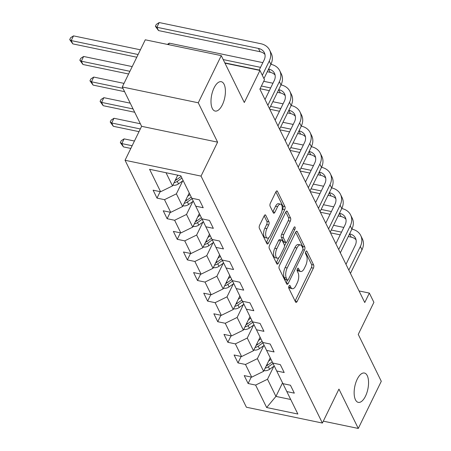 <?xml version="1.0" encoding="UTF-8"?>
<svg xmlns="http://www.w3.org/2000/svg" width="451" height="451" viewBox="0 0 451 451"><rect width="100%" height="100%" fill="white"/><g stroke="black" fill="none" stroke-linecap="round" stroke-linejoin="round"><path stroke-width="0.68" d="M289.001 286.052A1.607 0.716 101.8 0 0 288.815 288.257L295.58 302.029A2.3 1.02 101.8 0 0 296.014 302.424A2.3 1.02 101.8 0 0 297.119 301.471L313.377 268.142A2.3 1.02 101.8 0 0 313.642 264.991L306.877 251.218A1.607 0.716 101.8 0 0 306.573 250.942A1.607 0.716 101.8 0 0 305.801 251.607A1.607 0.716 101.8 0 0 305.615 253.812L306.488 255.593A7.357 3.27 101.8 0 1 305.637 265.667L304.284 268.446A7.357 3.27 101.8 0 1 300.744 271.502A7.357 3.27 101.8 0 1 299.351 270.222L298.477 268.441A1.607 0.716 101.8 0 0 298.173 268.159A1.607 0.716 101.8 0 0 297.401 268.83A1.607 0.716 101.8 0 0 297.215 271.034L298.088 272.816A7.357 3.27 101.8 0 1 297.237 282.89L295.884 285.669A7.357 3.27 101.8 0 1 292.344 288.719A7.357 3.27 101.8 0 1 290.951 287.445L290.078 285.663A1.607 0.716 101.8 0 0 289.773 285.382A1.607 0.716 101.8 0 0 289.001 286.052M222.354 104.835A14.99 6.664 101.8 0 0 221.261 81.704A14.99 6.664 101.8 0 0 214.05 87.928A14.99 6.664 101.8 0 0 215.144 111.059A14.99 6.664 101.8 0 0 222.354 104.835M365.502 396.153A14.99 6.664 101.8 0 0 364.408 373.028A14.99 6.664 101.8 0 0 357.198 379.252A14.99 6.664 101.8 0 0 358.291 402.377A14.99 6.664 101.8 0 0 365.502 396.153M265.74 215.279A2.3 1.02 101.8 0 0 265.306 214.879A2.3 1.02 101.8 0 0 264.196 215.837L259.635 225.19A2.3 1.02 101.8 0 0 259.37 228.336L266.885 243.63A2.3 1.02 101.8 0 0 267.319 244.03A2.3 1.02 101.8 0 0 268.43 243.078L284.682 209.743A2.3 1.02 101.8 0 0 284.947 206.597L277.433 191.303A2.3 1.02 101.8 0 0 276.999 190.903A2.3 1.02 101.8 0 0 275.894 191.855L270.386 203.153A2.3 1.02 101.8 0 0 270.121 206.299L273.334 212.844A2.3 1.02 101.8 0 0 273.768 213.244A2.3 1.02 101.8 0 0 274.873 212.291L277.607 206.688A6.151 2.734 101.8 0 1 280.567 204.134A6.151 2.734 101.8 0 1 281.012 213.622L270.312 235.569A6.151 2.734 101.8 0 1 267.353 238.122A6.151 2.734 101.8 0 1 266.907 228.634L268.689 224.976A2.3 1.02 101.8 0 0 268.954 221.824L265.74 215.279L264.748 215.076M323.311 421.161L358.286 428.45L381.287 381.287L358.252 334.405L373.896 302.339L369.352 293.094L364.752 302.525L259.889 89.118L264.489 79.686L259.945 70.441L224.964 63.157M198.265 102.794L122.272 86.964L141.614 126.314L217.602 142.15L198.265 102.794L221.266 55.631L244.307 102.512L259.945 70.441M217.602 142.15L201.039 176.104L322.386 423.055L246.393 407.219L125.051 160.274L201.039 176.104M358.286 428.45L338.949 389.095L322.386 423.055M279.445 265.498A2.3 1.02 101.8 0 0 279.18 268.649L286.695 283.944A2.3 1.02 101.8 0 0 287.129 284.344A2.3 1.02 101.8 0 0 288.234 283.386L304.493 250.057A2.3 1.02 101.8 0 0 304.758 246.911L297.243 231.617A2.3 1.02 101.8 0 0 296.809 231.216A2.3 1.02 101.8 0 0 295.704 232.169L279.445 265.498M276.79 263.79L269.275 248.49A2.3 1.02 101.8 0 1 269.54 245.344L285.799 212.015A2.3 1.02 101.8 0 1 286.904 211.057A2.3 1.02 101.8 0 1 287.338 211.457L290.557 218.002A2.3 1.02 101.8 0 1 290.286 221.153L283.696 234.667A2.3 1.02 101.8 0 0 283.431 237.818L285.562 242.159A2.3 1.02 101.8 0 0 285.996 242.559A2.3 1.02 101.8 0 0 287.101 241.606L293.967 227.53A1.607 0.716 101.8 0 1 294.74 226.864A1.607 0.716 101.8 0 1 294.858 229.345L278.329 263.232A2.3 1.02 101.8 0 1 277.224 264.185A2.3 1.02 101.8 0 1 276.79 263.79M122.272 86.964L145.278 39.801L221.266 55.631M157.004 198.107L164.502 199.669L170.732 212.348L163.234 210.786L167.129 218.707L174.627 220.268L180.857 232.947L173.359 231.386L177.254 239.306L184.747 240.868L190.976 253.547L183.484 251.985L187.374 259.911L194.871 261.473L201.101 274.146L193.603 272.584L197.499 280.511L204.996 282.072L211.226 294.751L203.728 293.189L207.618 301.11L215.116 302.672L221.345 315.35L213.847 313.789L217.743 321.715L225.241 323.277L231.47 335.95L223.972 334.388L227.868 342.315L235.366 343.876L241.595 356.555L234.097 354.993L237.987 362.914L245.485 364.476L251.714 377.154L244.216 375.593L248.112 383.513L255.61 385.075L266.642 407.529L297.857 414.029L286.825 391.581L294.323 393.142L290.433 385.222L282.935 383.66L276.705 370.981L284.203 372.543L280.308 364.617L272.81 363.055L266.58 350.382L274.078 351.943L270.183 344.017L262.691 342.456L256.461 329.777L263.953 331.338L260.064 323.418L252.566 321.856L246.336 309.177L253.834 310.739L249.939 302.818L242.441 301.257L236.211 288.578L243.709 290.14L239.814 282.213L232.321 280.652L226.092 267.973L233.584 269.535L229.694 261.614L222.196 260.052L215.967 247.374L223.465 248.935L219.569 241.014L212.071 239.453L205.842 226.774L213.34 228.336L209.444 220.409L201.952 218.848L195.723 206.175L203.215 207.736L199.325 199.81L191.827 198.248L180.795 175.8L149.58 169.294L160.607 191.743L153.114 190.181L157.004 198.107L160.156 191.652M189.234 192.966L182.627 206.513L176.397 193.834L182.711 180.89M176.397 193.834L164.502 199.669M182.627 206.513L170.732 212.348M195.723 206.175L191.838 198.254M199.353 213.571L192.752 227.112L186.522 214.434L192.836 201.49M186.522 214.434L174.627 220.268M192.752 227.112L180.857 232.947M205.842 226.774L201.963 218.853M209.478 234.17L202.871 247.712L196.642 235.033L202.956 222.095M196.642 235.033L184.747 240.868M202.871 247.712L190.976 253.547M215.967 247.374L212.088 239.453M219.603 254.77L212.996 268.317L206.767 255.638L213.081 242.694M206.767 255.638L194.871 261.473M212.996 268.317L201.101 274.146M226.092 267.973L222.208 260.052M229.722 275.375L223.121 288.916L216.892 276.238L223.206 263.294M216.892 276.238L204.996 282.072M223.121 288.916L211.226 294.751M236.211 288.578L232.333 280.657M239.847 295.974L233.24 309.516L227.011 296.837L233.325 283.893M227.011 296.837L215.116 302.672M233.24 309.516L221.345 315.35M246.336 309.177L242.458 301.257M249.972 316.574L243.365 330.115L237.136 317.442L243.45 304.498M237.136 317.442L225.241 323.277M243.365 330.115L231.47 335.95M256.461 329.777L252.577 321.856M260.092 337.179L253.49 350.72L247.261 338.041L253.569 325.098M247.261 338.041L235.366 343.876M253.49 350.72L241.595 356.555M266.58 350.382L262.702 342.461M270.217 357.778L263.61 371.32L257.38 358.641L263.694 345.697M257.38 358.641L245.485 364.476M263.61 371.32L251.714 377.154M276.705 370.981L272.827 363.061M282.546 382.871L275.939 396.412L267.505 379.246L273.819 366.302M267.505 379.246L255.61 385.075M290.715 399.49L275.939 396.412L266.642 407.529M286.825 391.581L282.946 383.66M141.614 126.314L125.051 160.274M369.352 293.094L359.064 290.951M166.024 172.722L172.507 185.908L177.745 175.163M172.507 185.908L160.607 191.743M251.263 377.059L248.112 383.513M241.138 356.459L237.987 362.914M231.013 335.86L227.868 342.315M220.894 315.255L217.743 321.715M210.769 294.655L207.618 301.11M200.644 274.056L197.499 280.511M190.525 253.451L187.374 259.911M180.4 232.851L177.254 239.306M170.281 212.252L167.129 218.707M288.764 286.735L288.899 287.016A7.357 3.27 101.8 0 0 290.292 288.29L292.344 288.719M300.744 271.502L298.686 271.074A7.357 3.27 101.8 0 1 297.299 269.794L297.164 269.512M295.084 301.014L311.325 267.714A2.3 1.02 101.8 0 0 311.59 264.562L305.558 252.295M302.858 248.236A2.3 1.02 101.8 0 0 302.706 246.483L295.687 232.203M286.199 282.929L287.529 280.201M287.259 279.924A1.607 0.716 101.8 0 0 287.563 280.206A1.607 0.716 101.8 0 0 288.336 279.535L302.61 250.282A1.607 0.716 101.8 0 0 302.796 248.078L301.871 246.195A7.357 3.27 101.8 0 0 300.479 244.921A7.357 3.27 101.8 0 0 296.944 247.977L287.186 267.973A7.357 3.27 101.8 0 0 286.334 278.047L287.259 279.924L285.207 279.496A1.607 0.716 101.8 0 0 285.511 279.778L287.563 280.206M300.479 244.921L298.427 244.493A7.357 3.27 101.8 0 0 294.886 247.548L296.944 247.977M285.207 279.496L284.282 277.619A7.357 3.27 101.8 0 1 285.133 267.544L294.886 247.548M285.782 212.043L288.499 217.574L290.557 218.002M285.996 242.559L283.944 242.131A2.3 1.02 101.8 0 1 283.51 241.73L281.373 237.389A2.3 1.02 101.8 0 1 281.644 234.244L288.234 220.725A2.3 1.02 101.8 0 0 288.499 217.574M286.148 242.565L284.502 245.947M278.774 257.69L276.294 262.775M276.852 248.698A6.151 2.734 101.8 0 0 277.303 258.186A6.151 2.734 101.8 0 0 280.263 255.632L284.034 247.898A2.3 1.02 101.8 0 0 284.299 244.752L282.163 240.411A2.3 1.02 101.8 0 0 281.728 240.011A2.3 1.02 101.8 0 0 280.623 240.964L276.852 248.698L274.8 248.27A6.151 2.734 101.8 0 0 275.251 257.758L277.303 258.186M281.728 240.011L279.676 239.582A2.3 1.02 101.8 0 0 278.571 240.535L280.623 240.964M274.8 248.27L278.571 240.535M267.353 238.122L265.301 237.694A6.151 2.734 101.8 0 1 264.85 228.206L266.637 224.547A2.3 1.02 101.8 0 0 266.902 221.402L264.185 215.866M280.567 204.134L278.509 203.705A6.151 2.734 101.8 0 0 275.555 206.259L277.607 206.688M272.838 211.829L275.555 206.259M282.016 210.572L282.63 209.315A2.3 1.02 101.8 0 0 282.895 206.169L275.877 191.889M266.389 242.615L268.824 237.626M263.931 370.564L264.055 370.615A6.207 4.831 -26.2 0 0 269.602 369.284L274.259 365.987M268.599 361.093L271.006 359.391M265.177 368.106A6.207 4.831 -26.2 0 0 268.368 366.776L273.03 363.478M272.241 361.899L267.59 365.192A6.207 4.831 153.8 0 1 266.22 365.97M351.887 229.125A17.566 13.665 153.8 0 1 360.727 235.523L362.345 238.821A17.566 13.665 153.8 0 1 361.984 249.781L350.45 273.424M360.727 235.523A17.566 13.665 153.8 0 1 360.36 246.477L348.832 270.121M345.99 264.348L355.23 245.406A11.709 9.11 -26.2 0 0 355.467 238.105A11.709 9.11 -26.2 0 0 349.587 233.844M356.065 239.859A11.709 9.11 -26.2 0 0 351.182 237.136L348.273 236.533M341.52 232.158L331.276 230.027M340.206 234.853L330.504 232.829M333.577 225.308L343.82 227.445M253.812 349.959L253.93 350.015A6.207 4.831 -26.2 0 0 259.477 348.685L264.134 345.387M258.474 340.494L260.887 338.786M255.052 347.507A6.207 4.831 -26.2 0 0 258.243 346.176L262.905 342.873M262.116 341.294L257.465 344.592A6.207 4.831 153.8 0 1 256.1 345.37M243.687 329.36L243.805 329.41A6.207 4.831 -26.2 0 0 249.352 328.086L254.014 324.788M248.354 319.894L250.762 318.186M244.932 326.907A6.207 4.831 -26.2 0 0 248.123 325.577L252.78 322.273M251.996 320.695L247.345 323.987A6.207 4.831 153.8 0 1 245.975 324.765M341.762 208.525A17.566 13.665 153.8 0 1 350.602 214.918L352.225 218.222A17.566 13.665 153.8 0 1 351.859 229.176L340.33 252.825M350.602 214.918A17.566 13.665 153.8 0 1 350.241 225.878L338.707 249.521M335.865 243.743L345.105 224.807A11.709 9.11 -26.2 0 0 345.348 217.5A11.709 9.11 -26.2 0 0 339.462 213.238M345.94 219.259A11.709 9.11 -26.2 0 0 341.057 216.536L338.154 215.933M331.395 211.558L321.151 209.427M330.081 214.248L320.379 212.229M323.452 204.709L333.695 206.846M331.643 187.92A17.566 13.665 153.8 0 1 340.477 194.319L342.1 197.623A17.566 13.665 153.8 0 1 341.74 208.576L330.205 232.22M340.477 194.319A17.566 13.665 153.8 0 1 340.116 205.273L328.582 228.922M325.746 223.144L334.98 204.207A11.709 9.11 -26.2 0 0 335.223 196.901A11.709 9.11 -26.2 0 0 329.343 192.639M335.82 198.66A11.709 9.11 -26.2 0 0 330.933 195.937L328.029 195.328M321.27 190.959L311.032 188.822M319.962 193.648L310.26 191.63M313.332 184.109L323.57 186.24M233.562 308.76L233.686 308.811A6.207 4.831 -26.2 0 0 239.233 307.481L243.89 304.183M238.229 299.295L240.637 297.587M234.808 306.302A6.207 4.831 -26.2 0 0 237.998 304.972L242.661 301.674M241.871 300.095L237.22 303.388A6.207 4.831 153.8 0 1 235.85 304.166M223.442 288.155L223.561 288.212A6.207 4.831 -26.2 0 0 229.108 286.881L233.765 283.583M228.105 278.69L230.517 276.982M224.688 285.703A6.207 4.831 -26.2 0 0 227.879 284.372L232.536 281.074M231.752 279.496L227.095 282.788A6.207 4.831 153.8 0 1 225.731 283.566M132.137 145.741L121.821 143.593L123.439 146.896L130.824 148.43M123.439 146.896L120.327 142.612L121.246 140.723L124.121 138.874L134.437 141.028M124.121 138.874L121.821 143.593L120.327 142.612M213.317 267.556L213.436 267.612A6.207 4.831 -26.2 0 0 218.989 266.282L223.645 262.984M217.985 258.09L220.392 256.382M214.563 265.103A6.207 4.831 -26.2 0 0 217.754 263.773L222.416 260.469M221.627 258.891L216.976 262.189A6.207 4.831 153.8 0 1 215.606 262.961M140.323 128.958L111.696 122.993L113.319 126.291L139.009 131.647M113.319 126.291L110.202 122.012L111.121 120.124L113.996 118.275L140.357 123.766M113.996 118.275L111.696 122.993L110.202 122.012M321.518 167.321A17.566 13.665 153.8 0 1 330.357 173.72L331.975 177.017A17.566 13.665 153.8 0 1 331.615 187.977L320.086 211.62M330.357 173.72A17.566 13.665 153.8 0 1 329.991 184.673L318.462 208.317M315.621 202.544L324.861 183.602A11.709 9.11 -26.2 0 0 325.098 176.302A11.709 9.11 -26.2 0 0 319.218 172.04M325.695 178.055A11.709 9.11 -26.2 0 0 320.813 175.332L317.904 174.729M311.151 170.36L300.907 168.223M309.837 173.049L300.135 171.025M303.207 163.51L313.451 165.641M311.393 146.722A17.566 13.665 153.8 0 1 320.233 153.114L321.856 156.418A17.566 13.665 153.8 0 1 321.495 167.377L309.961 191.021M320.233 153.114A17.566 13.665 153.8 0 1 319.872 164.074L308.337 187.717M305.502 181.939L314.736 163.003A11.709 9.11 -26.2 0 0 314.978 155.702A11.709 9.11 -26.2 0 0 309.093 151.44M315.57 157.455A11.709 9.11 -26.2 0 0 310.688 154.732L307.785 154.129M301.026 149.755L290.788 147.624M299.712 152.444L290.016 150.425M293.088 142.905L303.326 145.042M301.274 126.122A17.566 13.665 153.8 0 1 310.108 132.515L311.731 135.819A17.566 13.665 153.8 0 1 311.37 146.772L299.836 170.416M310.108 132.515A17.566 13.665 153.8 0 1 309.747 143.474L298.212 167.118M295.377 161.34L304.611 142.403A11.709 9.11 -26.2 0 0 304.853 135.097A11.709 9.11 -26.2 0 0 298.974 130.835M305.451 136.856A11.709 9.11 -26.2 0 0 300.569 134.133L297.66 133.524M290.906 129.155L280.663 127.024M289.593 131.844L279.891 129.826M282.963 122.306L293.206 124.437M203.198 246.956L203.316 247.007A6.207 4.831 -26.2 0 0 208.864 245.677L213.52 242.379M207.86 237.491L210.273 235.783M204.438 244.504A6.207 4.831 -26.2 0 0 207.629 243.168L212.291 239.87M211.502 238.291L206.851 241.584A6.207 4.831 153.8 0 1 205.481 242.362M133.079 108.956L101.571 102.388L103.194 105.692L134.702 112.254M103.194 105.692L100.083 101.407L101.001 99.524L103.871 97.675L130.238 103.166M103.871 97.675L101.571 102.388L100.083 101.407M291.149 105.517A17.566 13.665 153.8 0 1 299.988 111.916L301.612 115.214A17.566 13.665 153.8 0 1 301.245 126.173L289.717 149.817M299.988 111.916A17.566 13.665 153.8 0 1 299.627 122.869L288.093 146.519M285.252 140.74L294.492 121.804A11.709 9.11 -26.2 0 0 294.734 114.498A11.709 9.11 -26.2 0 0 288.849 110.236M295.326 116.257A11.709 9.11 -26.2 0 0 290.444 113.534L287.535 112.925M280.781 108.556L270.538 106.419M279.468 111.245L269.766 109.221M272.838 101.706L283.081 103.837M193.073 226.357L193.191 226.408A6.207 4.831 -26.2 0 0 198.739 225.077L203.395 221.779M197.735 216.886L200.148 215.183M194.319 223.899A6.207 4.831 -26.2 0 0 197.51 222.569L202.166 219.271M201.383 217.692L196.726 220.984A6.207 4.831 153.8 0 1 195.362 221.762M122.96 88.351L91.452 81.789L93.075 85.092L124.577 91.654M93.075 85.092L89.958 80.808L90.876 78.919L93.752 77.07L124.019 83.379M93.752 77.07L91.452 81.789L89.958 80.808M281.029 84.918A17.566 13.665 153.8 0 1 289.863 91.316L291.487 94.614A17.566 13.665 153.8 0 1 291.126 105.573L279.592 129.217M289.863 91.316A17.566 13.665 153.8 0 1 289.503 102.27L277.968 125.914M275.133 120.141L284.367 101.199A11.709 9.11 -26.2 0 0 284.609 93.898A11.709 9.11 -26.2 0 0 278.729 89.636M285.201 95.651A11.709 9.11 -26.2 0 0 280.319 92.929L277.416 92.325M270.656 87.951L261.4 86.023M269.343 90.645L260.086 88.712M263.7 81.31L272.956 83.238M182.948 205.752L183.067 205.808A6.207 4.831 -26.2 0 0 188.619 204.478L193.276 201.18M187.616 196.286L190.023 194.578M184.194 203.3A6.207 4.831 -26.2 0 0 187.385 201.969L192.047 198.665M191.258 197.087L186.607 200.385A6.207 4.831 153.8 0 1 185.237 201.163M129.911 71.309L81.327 61.189L82.95 64.487L128.597 73.998M82.95 64.487L79.833 60.208L80.757 58.32L83.627 56.471L132.211 66.596M83.627 56.471L81.327 61.189L79.833 60.208M270.904 64.318A17.566 13.665 153.8 0 1 279.738 70.711L281.362 74.015A17.566 13.665 153.8 0 1 281.001 84.968L269.467 108.618M279.738 70.711A17.566 13.665 153.8 0 1 279.378 81.67L267.849 105.314M265.008 99.536L274.242 80.599A11.709 9.11 -26.2 0 0 274.484 73.293A11.709 9.11 -26.2 0 0 268.604 69.031M275.082 75.052A11.709 9.11 -26.2 0 0 270.2 72.329L267.291 71.726M260.537 67.351L223.206 59.577M259.224 70.04L224.829 62.875M168.578 44.655L169.311 43.149L262.837 62.638M169.311 43.149L167.366 44.401M172.829 185.152L172.947 185.203A6.207 4.831 -26.2 0 0 178.495 183.878L183.145 180.58M177.491 175.687L178.122 175.242M174.069 182.7A6.207 4.831 -26.2 0 0 177.26 181.37L181.911 178.072M181.133 176.488L176.482 179.78A6.207 4.831 153.8 0 1 175.118 180.558M138.096 54.526L71.207 40.584L72.825 43.888L136.783 57.215M72.825 43.888L69.713 39.603L70.632 37.721L73.507 35.871L140.396 49.807M73.507 35.871L71.207 40.584L69.713 39.603M259.111 70.271L264.123 60A11.709 9.11 -26.2 0 0 264.365 52.694A11.709 9.11 -26.2 0 0 258.451 48.426L156.892 27.269L159.192 22.55L260.751 43.708A17.566 13.665 153.8 0 1 269.619 50.112L271.243 53.415A17.566 13.665 153.8 0 1 270.876 64.369L263.948 78.581M269.619 50.112A17.566 13.665 153.8 0 1 269.258 61.065L262.324 75.283M264.957 54.453A11.709 9.11 -26.2 0 0 260.075 51.73L158.515 30.567L156.892 27.269L155.398 26.288L156.317 24.399L159.192 22.55M158.515 30.567L155.398 26.288M288.899 287.016L290.951 287.445M297.784 268.294L298.477 268.441M297.299 269.794L299.351 270.222M306.184 251.077L306.877 251.218M311.59 264.562L313.642 264.991M311.325 267.714L313.377 268.142M295.101 301.048L297.119 301.471M289.384 285.517L290.078 285.663M296.251 231.408L297.243 231.617M302.706 246.483L304.758 246.911M302.818 249.707L304.493 250.057M286.216 282.969L288.234 283.386M285.133 267.544L287.186 267.973M284.282 277.619L286.334 278.047M286.346 211.248L287.338 211.457M288.234 220.725L290.286 221.153M281.644 234.244L283.696 234.667M281.373 237.389L283.431 237.818M283.51 241.73L285.562 242.159M293.246 229.012L294.858 229.345M276.311 262.809L278.329 263.232M266.902 221.402L268.954 221.824M266.637 224.547L268.689 224.976M264.85 228.206L266.907 228.634M272.855 211.869L274.873 212.291M276.44 191.094L277.433 191.303M282.895 206.169L284.947 206.597M282.63 209.315L284.682 209.743M266.406 242.655L268.43 243.078M268.368 366.776L269.602 369.284M267.093 364.183L267.59 365.192M361.984 249.781L360.36 246.477M351.182 237.136L349.576 233.866M258.243 346.176L259.477 348.685M256.969 343.583L257.465 344.592M248.123 325.577L249.352 328.086M246.849 322.978L247.345 323.987M351.859 229.176L350.241 225.878M341.057 216.536L339.451 213.267M341.74 208.576L340.116 205.273M330.933 195.937L329.326 192.667M237.998 304.972L239.233 307.481M236.724 302.379L237.22 303.388M227.879 284.372L229.108 286.881M226.599 281.779L227.095 282.788M217.754 263.773L218.989 266.282M216.48 261.174L216.976 262.189M331.615 187.977L329.991 184.673M320.813 175.332L319.207 172.062M321.495 167.377L319.872 164.074M310.688 154.732L309.082 151.463M311.37 146.772L309.747 143.474M300.569 134.133L298.962 130.863M207.629 243.168L208.864 245.677M206.355 240.575L206.851 241.584M301.245 126.173L299.627 122.869M290.444 113.534L288.837 110.258M197.51 222.569L198.739 225.077M196.23 219.975L196.726 220.984M291.126 105.573L289.503 102.27M280.319 92.929L278.712 89.659M187.385 201.969L188.619 204.478M186.111 199.37L186.607 200.385M281.001 84.968L279.378 81.67M270.2 72.329L268.593 69.059M177.26 181.37L178.495 183.878M175.986 178.771L176.482 179.78M270.876 64.369L269.258 61.065M260.075 51.73L258.451 48.426"/></g></svg>
